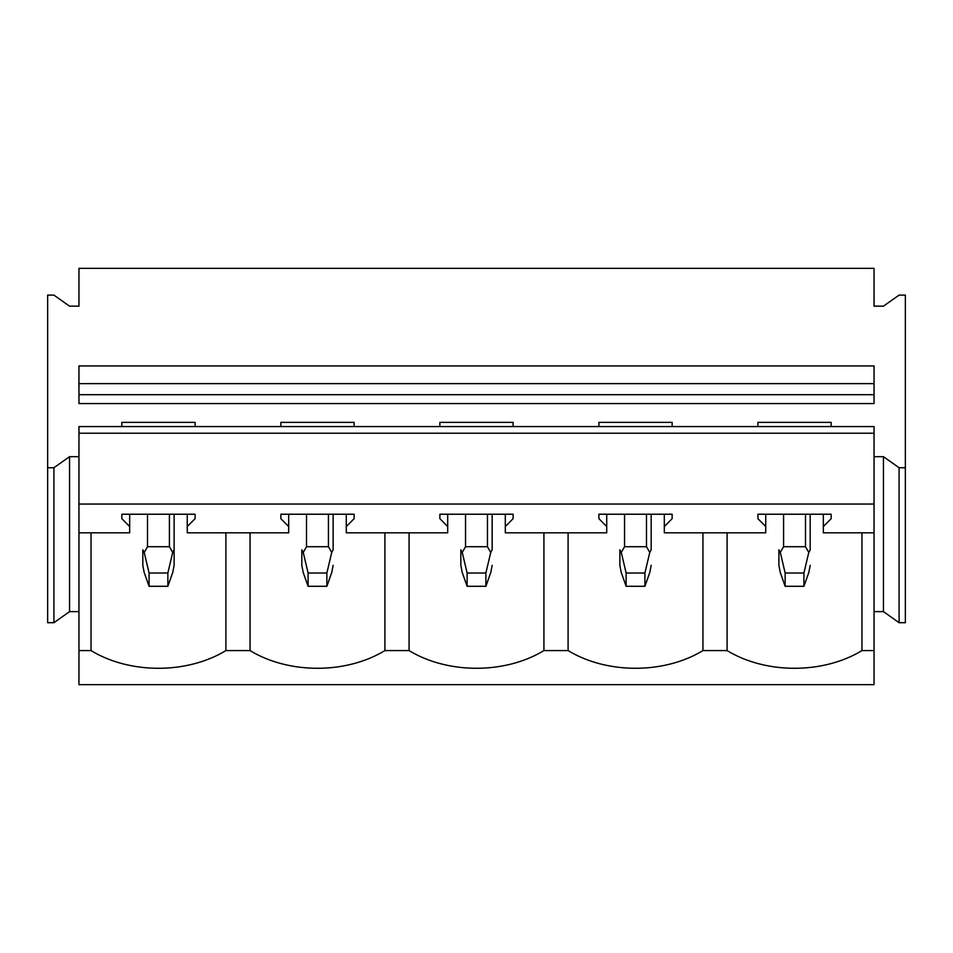 <?xml version="1.0" encoding="UTF-8"?>
<svg xmlns="http://www.w3.org/2000/svg" width="953" height="953" viewBox="0 0 953 953"><rect width="100%" height="100%" fill="white"/><g stroke="black" fill="none" stroke-linecap="round" stroke-linejoin="round"><path stroke-width="1.43" d="M905.35 467.744L899.084 467.744L899.084 622.69L905.35 622.69L905.35 295.096L899.084 295.096L883.443 306.163L874.044 306.163L874.044 268.341L78.956 268.341L78.956 306.163L69.557 306.163L53.916 295.096L47.65 295.096L47.65 467.744L53.916 467.744L69.557 456.678L78.956 456.678M78.956 611.623L69.557 611.623L53.916 622.69L47.65 622.69L47.65 467.744M53.916 622.69L53.916 467.744M69.557 611.623L69.557 456.678M91.035 532.822L91.035 650.577L78.956 650.577L78.956 532.822L129.668 532.822L129.668 526.556L121.841 518.658L121.841 514.227L121.841 518.658M899.084 622.69L883.443 611.623L874.044 611.623M899.084 467.744L883.443 456.678L874.044 456.678M883.443 611.623L883.443 456.678M861.965 532.822L861.965 650.577L874.044 650.577L874.044 532.822L823.332 532.822L823.332 514.227M757.909 426.575L757.909 422.37L831.159 422.37L831.159 426.575M831.159 518.658L831.159 514.227L831.159 518.658L823.332 526.556M195.091 426.575L195.091 422.37L121.841 422.37L121.841 426.575M354.111 426.575L354.111 422.37L280.861 422.37L280.861 426.575M513.119 426.575L513.119 422.37L439.881 422.37L439.881 426.575M672.139 426.575L672.139 422.37L598.889 422.37L598.889 426.575M757.909 514.227L757.909 518.658L757.909 514.227L831.159 514.227M765.735 514.227L765.735 526.556L757.909 518.658M121.841 514.227L195.091 514.227L195.091 518.658L187.264 526.556L187.264 532.822L288.688 532.822L288.688 526.556L280.861 518.658L280.861 514.227L354.111 514.227L354.111 518.658L346.284 526.556L346.284 532.822L447.696 532.822L447.696 526.556L439.881 518.658L439.881 514.227L513.119 514.227L513.119 518.658L505.304 526.556L505.304 532.822L606.716 532.822L606.716 526.556L598.889 518.658L598.889 514.227L672.139 514.227L672.139 518.658L664.312 526.556L664.312 532.822L765.735 532.822L765.735 526.556M78.956 433.222L874.044 433.222L874.044 426.575L78.956 426.575L78.956 504.042L874.044 504.042L874.044 532.822M78.956 504.042L78.956 532.822M78.956 394.697L78.956 403.56L874.044 403.56L874.044 394.697L78.956 394.697L78.956 383.63L874.044 383.63L874.044 394.697M195.091 514.227L195.091 518.658M280.861 514.227L280.861 518.658M354.111 514.227L354.111 518.658M439.881 514.227L439.881 518.658M513.119 514.227L513.119 518.658M598.889 514.227L598.889 518.658M672.139 514.227L672.139 518.658M664.312 514.227L664.312 526.556M606.716 514.227L606.716 526.556M505.304 514.227L505.304 526.556M447.696 514.227L447.696 526.556M346.284 514.227L346.284 526.556M288.688 514.227L288.688 526.556M187.264 514.227L187.264 526.556M129.668 514.227L129.668 526.556M874.044 433.222L874.044 504.042M874.044 383.63L874.044 365.928L78.956 365.928L78.956 383.63M225.897 532.822L225.897 650.577L250.055 650.577A103.305 73.047 180 0 0 384.905 650.577L409.075 650.577A103.305 73.047 180 0 0 543.925 650.577L568.095 650.577A103.305 73.047 180 0 0 702.945 650.577L727.103 650.577A103.305 73.047 180 0 0 861.965 650.577M250.055 532.822L250.055 650.577M384.905 532.822L384.905 650.577M409.075 532.822L409.075 650.577M543.925 532.822L543.925 650.577M568.095 532.822L568.095 650.577M702.945 532.822L702.945 650.577M727.103 532.822L727.103 650.577M78.956 650.577L78.956 684.659L874.044 684.659L874.044 650.577M91.035 650.577A103.305 73.047 180 0 0 225.897 650.577M174.113 549.821L174.113 565.32L172.767 572.396L167.859 586.298L167.859 573.015L172.707 552.418L174.113 549.821L174.113 514.227M167.859 586.298L149.073 586.298L144.153 572.396L142.807 565.32L142.807 549.821L144.213 552.418L149.073 573.015L167.859 573.015M144.213 552.418L147.501 546.724L169.42 546.724L172.707 552.418M149.073 586.298L149.073 573.015M142.807 549.821L142.807 565.32M333.133 565.32L331.787 572.396L326.867 586.298L326.867 573.015L331.727 552.418L333.133 549.821L333.133 514.227L333.133 549.821M326.867 586.298L308.093 586.298L303.173 572.396L301.827 565.32L301.827 549.821L303.233 552.418L308.093 573.015L326.867 573.015M303.233 552.418L306.521 546.724L328.44 546.724L331.727 552.418M308.093 586.298L308.093 573.015M301.827 549.821L301.827 565.32M492.153 565.32L490.807 572.396L485.887 586.298L485.887 573.015L490.747 552.418L492.153 549.821L492.153 514.227L492.153 549.821M485.887 586.298L467.113 586.298L462.193 572.396L460.847 565.32L460.847 549.821L462.253 552.418L467.113 573.015L485.887 573.015M462.253 552.418L465.541 546.724L487.459 546.724L490.747 552.418M467.113 586.298L467.113 573.015M460.847 549.821L460.847 565.32M651.173 565.32L649.827 572.396L644.907 586.298L644.907 573.015L649.767 552.418L651.173 549.821L651.173 514.227L651.173 549.821M644.907 586.298L626.133 586.298L621.213 572.396L619.867 565.32L619.867 549.821L621.273 552.418L626.133 573.015L644.907 573.015M621.273 552.418L624.56 546.724L646.479 546.724L649.767 552.418M626.133 586.298L626.133 573.015M619.867 549.821L619.867 565.32M810.193 565.32L808.847 572.396L803.927 586.298L803.927 573.015L808.787 552.418L810.193 549.821L810.193 514.227L810.193 549.821M803.927 586.298L785.141 586.298L780.233 572.396L778.887 565.32L778.887 549.821L780.293 552.418L785.141 573.015L803.927 573.015M780.293 552.418L783.58 546.724L805.499 546.724L808.787 552.418M785.141 586.298L785.141 573.015M778.887 549.821L778.887 565.32M147.501 546.724L147.501 514.227M169.42 546.724L169.42 514.227M306.521 546.724L306.521 514.227M328.44 546.724L328.44 514.227M465.541 546.724L465.541 514.227M487.459 546.724L487.459 514.227M624.56 546.724L624.56 514.227M646.479 546.724L646.479 514.227M783.58 546.724L783.58 514.227M805.499 546.724L805.499 514.227"/></g></svg>
